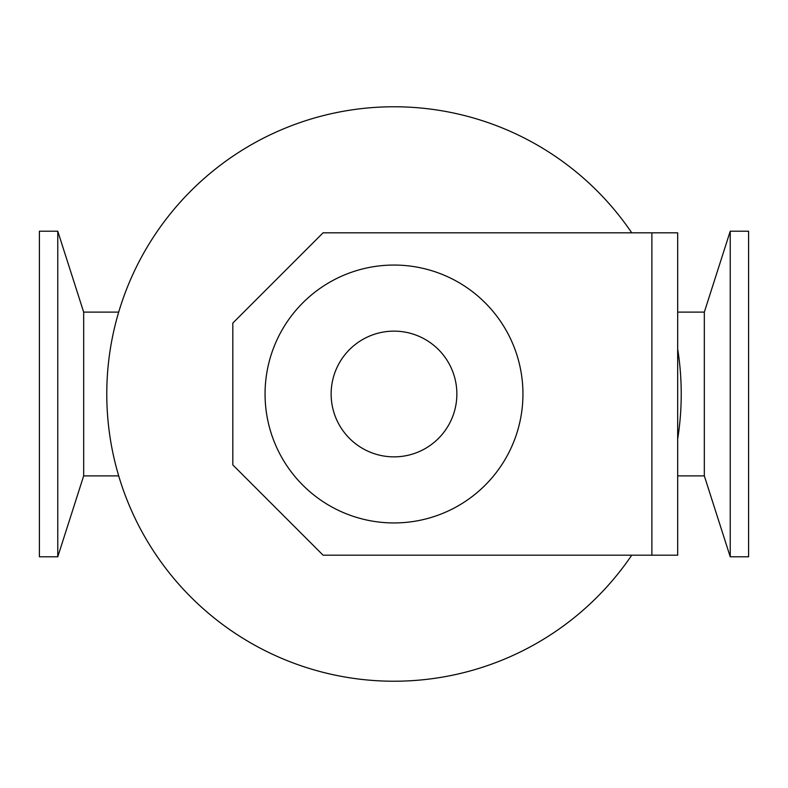 <?xml version="1.0" encoding="UTF-8"?>
<svg xmlns="http://www.w3.org/2000/svg" width="788" height="788" viewBox="0 0 788 788"><rect width="100%" height="100%" fill="white"/><g stroke="black" fill="none" stroke-linecap="round" stroke-linejoin="round"><path stroke-width="1.18" d="M677.68 349.005A287.226 287.226 0 0 1 677.68 438.995M631.74 555.185A287.226 287.226 0 0 1 204.131 609.518A287.226 287.226 0 0 1 204.131 178.482A287.226 287.226 0 0 1 631.74 232.815M118.692 475.883L83.676 475.883L83.676 312.117L57.77 231.209L39.4 231.209L39.4 556.791L57.77 556.791L57.77 231.209M677.68 475.883L704.324 475.883L704.324 312.117L677.68 312.117M748.6 556.791L748.6 231.209L730.23 231.209L730.23 556.791L748.6 556.791M651.893 555.185L323.08 555.185L232.815 464.92L232.815 323.08L323.08 232.815L677.68 232.815L677.68 555.185L651.893 555.185L651.893 232.815M456.863 394A62.863 62.863 0 0 1 362.569 448.441A62.863 62.863 0 0 1 362.569 339.559A62.863 62.863 0 0 1 456.863 394M522.946 394A128.946 128.946 0 0 1 329.532 505.669A128.946 128.946 0 0 1 329.532 282.331A128.946 128.946 0 0 1 522.946 394M118.692 312.117L83.676 312.117M83.676 475.883L57.77 556.791M704.324 475.883L730.23 556.791M704.324 312.117L730.23 231.209"/></g></svg>
